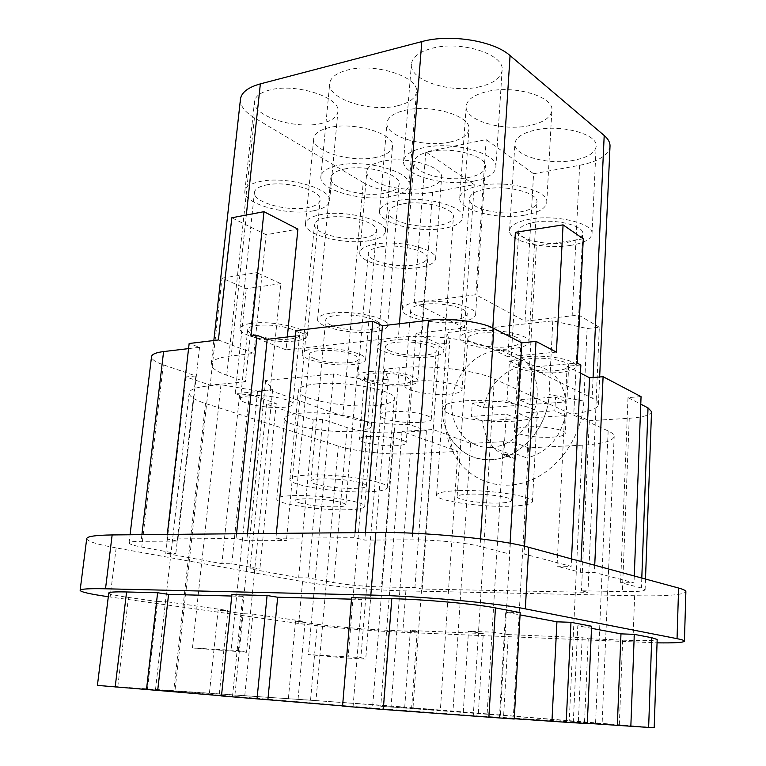 <?xml version="1.0" encoding="UTF-8"?>
<svg xmlns="http://www.w3.org/2000/svg" width="766" height="766" viewBox="0 0 766 766"><rect width="100%" height="100%" fill="white"/><g stroke="black" fill="none" stroke-linecap="round" stroke-linejoin="round"><path stroke-width="0.57" stroke-dasharray="3.83 2.87" d="M108.303 596.724L298.721 623.457C323.482 626.961 370.888 630.983 402.782 632.304L657.056 642.846M86.721 538.613C87.171 541.313 96.985 544.406 116.145 547.901L302.56 581.586C327.063 586.076 374.143 590.299 405.875 590.912L634.641 595.737C666.535 596.302 683.617 594.962 685.876 591.706M188.57 348.616L199.533 347.324L189.154 343.503M218.415 339.97L253.862 353.442L266.128 234.731L297.897 229.12M240.457 99.207C240.055 105.746 244.718 111.96 254.446 117.84L363.218 182.538L342.804 416.043C361.361 421.855 383.46 424.623 409.082 424.354L426.413 430.731L393.609 432.742C376.24 433.365 360.767 431.66 347.19 427.658L322.706 419.289L313.208 419.96L266.558 404.199L276.229 403.404L249.343 394.222L239.576 395.084L235.191 393.6L270.12 390.478L280.796 283.611L256.782 272.686L245.407 381.794L226.774 375.235C216.338 371.51 211.167 367.785 211.244 364.051C211.885 360.183 218.549 357.492 231.217 355.96L253.862 353.442M245.407 381.794L210.19 385.145L185.918 376.939L195.837 375.934L163.321 364.827C155.383 362.059 151.457 359.34 151.524 356.659M422.229 589.025L439.177 344.078L449.728 342.967L447.066 332.559L552.813 320.858L587.11 328.518L599.318 327.235L587.972 592.329L422.229 589.025L414.913 587.589L381.468 586.947C363.754 586.421 347.86 584.975 333.775 582.639L308.315 577.918L298.644 577.775L250.032 568.841L259.885 568.947L231.811 563.747L221.872 563.671L165.743 553.368L175.845 553.387L141.748 547.068C133.418 545.507 129.195 544.138 129.071 542.979C129.33 541.935 133.341 541.38 141.097 541.313L177.712 541.112L166.787 538.967L236.062 538.508L246.776 540.739L286.455 540.528L275.894 538.239L354.629 537.713L364.846 540.097L412.118 539.848C433.623 539.637 466.954 542.874 480.062 546.407L509.467 553.99L524.116 554.019L571.168 566.352L557.016 566.246L580.532 572.307L594.416 572.451L634.018 582.84L620.613 582.629L641.42 588.001L645.116 589.753C644.263 591.199 636.68 591.812 622.375 591.591L581.442 590.797L587.972 592.329M587.11 328.518L583.855 401.097C582.505 435.691 558.74 469.922 528.866 481.038C498.972 492.318 467.691 479.889 453.673 453.443C446.98 440.632 444.146 426.451 445.151 410.921L449.728 342.967M363.218 182.538C378.72 192.017 410.825 196.441 432.627 192.247L474.25 184.625L425.8 151.927L486.19 139.575L533.605 173.748L525.055 321.213L475.849 294.757L414.205 302.647L464.483 327.992L416.034 333.258L439.177 344.078M486.19 139.575L475.849 294.757M425.8 151.927L414.205 302.647M474.25 184.625L464.483 327.992M342.804 416.043L270.12 390.478M287.336 336.963L286.072 349.87L398.387 337.413C427.706 333.852 473.867 339.549 491.494 348.721L507.868 356.755L509.103 336.303M515.394 232.309L536.353 245.79L529.45 367.345L592.128 398.09C596.398 400.206 598.495 402.322 598.428 404.41C597.557 408.795 589.351 411.859 573.811 413.611L578.636 315.046L525.055 321.213M529.45 367.345L577.219 363.084M580.858 364.989L567.108 366.205L580.465 373.09M641.056 396.673L628.005 397.592L640.769 404.17M651.521 411.62C650.621 415.067 643.201 417.279 629.25 418.274L589.322 420.726L573.811 413.611M533.605 173.748L579.68 165.303L572.145 315.937M402.763 203.919C423.158 199.773 455.291 208.314 453.386 217.065C452.744 221.02 447.871 223.806 438.784 225.424C418.59 229.206 387.337 221.058 388.908 212.105C389.454 208.352 394.069 205.623 402.763 203.919M443.782 228.412C417.776 233.218 377.59 222.782 379.563 211.196C380.242 206.389 386.16 202.875 397.305 200.663C423.655 195.244 465.278 206.332 462.76 217.592C461.908 222.734 455.588 226.334 443.782 228.412M450.073 142.045C424.364 148.001 384.877 136.396 386.993 122.876C387.74 117.275 393.628 113.109 404.64 110.381C430.684 103.716 471.55 116.039 468.926 129.186C468.026 135.17 461.745 139.46 450.073 142.045M535.089 222.178C555.427 218.549 584.171 225.635 582.687 233.649C581.959 237.939 576.262 240.936 565.605 242.659C545.469 245.972 517.557 239.193 518.774 231.035C519.367 226.956 524.806 224.007 535.089 222.178M569.847 245.513C543.908 249.716 508.03 241.031 509.553 230.47C510.3 225.252 517.27 221.451 530.465 219.076C556.748 214.327 593.995 223.519 592.022 233.85C591.055 239.413 583.663 243.301 569.847 245.513M574.194 160.218C548.58 165.485 513.277 155.852 514.905 143.529C515.7 137.44 522.613 132.92 535.635 129.971C561.574 124.092 598.189 134.27 596.168 146.325C595.163 152.827 587.848 157.461 574.194 160.218M380.549 246.844C399.038 243.483 428.778 250.942 427.045 258.266C426.499 261.474 422.219 263.715 414.195 264.988C395.869 268.062 366.876 260.919 368.302 253.441C368.772 250.377 372.851 248.174 380.549 246.844M418.887 267.516C395.275 271.423 357.99 262.278 359.781 252.589C360.374 248.663 365.602 245.838 375.464 244.095C399.354 239.72 437.865 249.4 435.576 258.812C434.858 262.987 429.295 265.888 418.887 267.516M424.977 187.996C401.614 192.898 364.922 182.729 366.837 171.402C367.489 166.816 372.688 163.436 382.454 161.281C406.095 155.833 443.954 166.586 441.58 177.616C440.814 182.49 435.28 185.946 424.977 187.996M485.663 189.001C507.13 184.673 538.68 192.984 536.918 202.186C536.171 206.81 530.503 210.076 519.903 211.981C498.656 215.907 468.036 207.988 469.481 198.595C470.094 194.219 475.495 191.012 485.663 189.001M524.643 215.16C497.278 220.168 457.924 210.008 459.734 197.858C460.51 192.247 467.423 188.13 480.464 185.506C508.203 179.847 549.088 190.638 546.761 202.483C545.775 208.496 538.402 212.718 524.643 215.16M529.938 125.5C502.917 131.695 464.253 120.425 466.188 106.263C467.03 99.724 473.886 94.85 486.755 91.623C514.13 84.672 554.268 96.64 551.865 110.448C550.831 117.447 543.515 122.474 529.938 125.5M326.45 217.659C345.811 213.695 378.49 222.399 376.47 230.69C375.905 234.07 371.711 236.455 363.869 237.843C344.69 241.472 312.834 233.17 314.5 224.668C314.989 221.451 318.972 219.114 326.45 217.659M369.068 240.648C344.365 245.264 303.403 234.635 305.5 223.624C306.113 219.497 311.207 216.491 320.782 214.604C345.801 209.415 388.123 220.723 385.451 231.389C384.714 235.784 379.256 238.877 369.068 240.648M376.202 157.346C351.738 163.072 311.484 151.237 313.744 138.368C314.424 133.562 319.499 129.99 328.978 127.663C353.739 121.277 395.294 133.849 392.498 146.316C391.704 151.457 386.275 155.134 376.202 157.346M429.879 151.553C452.601 146.344 487.54 156.245 485.424 166.883C484.658 171.862 479.028 175.404 468.562 177.52C446.09 182.231 412.194 172.829 413.937 161.942C414.578 157.231 419.892 153.774 429.879 151.553M473.905 181.102C444.96 187.096 401.413 175.069 403.586 160.956C404.4 154.933 411.198 150.481 423.981 147.599C453.338 140.772 498.637 153.64 495.841 167.333C494.817 173.815 487.502 178.401 473.905 181.102M480.349 86.596C451.777 93.959 409.054 80.574 411.399 64.172C412.29 57.172 419.04 51.916 431.66 48.402C460.625 40.1 505.005 54.396 502.103 70.309C501.021 77.854 493.773 83.283 480.349 86.596M344.336 169.037C365.813 164.068 401.422 174.208 399.153 184.242C398.483 188.446 393.705 191.433 384.819 193.204C363.563 197.714 328.94 188.091 330.816 177.779C331.381 173.805 335.891 170.895 344.336 169.037M390.421 196.556C363.046 202.291 318.541 189.968 320.887 176.601C321.605 171.527 327.369 167.773 338.179 165.36C365.928 158.859 412.079 172.034 409.063 184.951C408.182 190.418 401.968 194.286 390.421 196.556M397.918 105.698C370.859 112.746 327.178 99.025 329.715 83.465C330.519 77.558 336.255 73.124 346.941 70.175C374.363 62.247 419.586 76.916 416.455 91.958C415.507 98.316 409.331 102.903 397.918 105.698M265.974 185.046C286.273 180.316 322.496 190.6 320.102 200.041C319.527 203.593 315.439 206.131 307.846 207.624C287.748 211.943 252.454 202.167 254.427 192.448C254.934 189.087 258.784 186.617 265.974 185.046M313.648 210.765C287.767 216.251 242.391 203.737 244.861 191.136C245.503 186.827 250.425 183.658 259.617 181.619C285.842 175.433 332.77 188.8 329.6 200.931C328.844 205.556 323.52 208.831 313.648 210.765M322.007 123.288C296.385 130.038 251.851 116.087 254.532 101.399C255.25 96.382 260.162 92.629 269.268 90.139C295.216 82.584 341.224 97.474 337.902 111.635C337.078 117.026 331.774 120.904 322.007 123.288M251.564 323.3C272.169 320.226 309.483 328.652 307.271 335.604C306.783 338.227 302.675 340.008 294.958 340.956C274.573 343.714 238.274 335.719 239.988 328.547C240.4 326.057 244.258 324.315 251.564 323.3M578.636 315.046L599.318 327.235M476.28 330.998C498.168 328.25 530.599 335.106 528.942 341.895C528.253 345.313 522.508 347.611 511.698 348.789C490.049 351.24 458.614 344.71 459.906 337.777C460.443 334.531 465.91 332.281 476.28 330.998M314.223 348.789C333.89 346.27 367.469 353.432 365.593 359.513C365.104 362.002 360.872 363.678 352.915 364.53C333.44 366.79 300.751 359.972 302.225 353.72C302.627 351.345 306.63 349.708 314.223 348.789M370.141 371.539C388.917 369.461 419.404 375.618 417.805 380.98C417.307 383.335 412.989 384.896 404.85 385.652C386.246 387.519 356.544 381.631 357.818 376.144C358.22 373.894 362.328 372.353 370.141 371.539M400.991 384.082C407.234 383.498 410.547 382.291 410.921 380.491L406.842 377.016C397.564 373.751 386.696 372.477 374.248 373.205C368.197 373.837 365.009 375.024 364.693 376.757C363.687 380.98 386.639 385.537 400.991 384.082M331.314 325.311C327.484 323.606 325.607 321.883 325.674 320.14C326.057 317.861 329.572 316.262 336.236 315.343C350.589 314.137 363.352 315.707 374.526 320.064C378.031 321.71 379.735 323.348 379.649 324.976C380.06 331.764 345.332 331.917 331.314 325.311M331.238 313.103C353.088 309.866 389.779 318.187 387.673 325.598C387.089 328.7 382.272 330.816 373.233 331.937C351.623 334.819 315.994 326.929 317.631 319.307C318.11 316.368 322.649 314.299 331.238 313.103M507.781 346.826C516.073 345.906 520.478 344.135 520.995 341.521L517.443 337.672C507.772 333.555 495.449 332.042 480.493 333.114C472.459 334.091 468.227 335.834 467.796 338.342C466.772 343.675 491.073 348.731 507.781 346.826M314.788 358.804C311.207 357.358 309.445 355.912 309.502 354.457C308.794 348.932 340.985 349.105 353.48 354.773C356.784 356.18 358.402 357.559 358.335 358.928C358.756 364.444 327.628 364.3 314.788 358.804M290.161 339.003C296.069 338.266 299.209 336.896 299.583 334.886C299.669 333.248 297.725 331.573 293.742 329.878C282.328 325.799 269.986 324.305 256.715 325.406C251.056 326.172 248.06 327.522 247.734 329.447C246.365 334.953 274.42 341.157 290.161 339.003M418.408 301.938C441.58 298.548 477.591 306.687 475.619 314.558C474.92 318.244 469.232 320.762 458.556 322.103C435.653 325.11 400.781 317.402 402.303 309.33C402.859 305.845 408.23 303.374 418.408 301.938M423.196 304.341C415.306 305.442 411.141 307.348 410.7 310.048C409.484 316.243 436.448 322.227 454.123 319.872C462.31 318.838 466.666 316.904 467.193 314.079C468.668 307.999 441.034 301.766 423.196 304.341M391.819 340.276C412.577 337.643 445.601 344.671 443.82 351.115C443.246 354.026 438.324 355.979 429.075 356.975C408.546 359.331 376.46 352.628 377.849 346.031C378.318 343.264 382.981 341.349 391.819 340.276M390.066 350.952C386.907 349.555 385.355 348.137 385.413 346.711C385.786 344.566 389.396 343.082 396.252 342.258C410.088 341.272 422.018 342.718 432.024 346.577C434.906 347.927 436.304 349.277 436.247 350.617C436.744 356.803 402.734 356.966 390.066 350.952M527.401 356.669C548.13 354.428 577.612 360.298 576.204 366.196C575.515 369.346 569.741 371.443 558.883 372.487C538.374 374.488 509.773 368.877 510.874 362.864C511.41 359.867 516.916 357.799 527.401 356.669M531.135 358.555C523.025 359.407 518.764 361.006 518.333 363.333C517.452 367.948 539.57 372.295 555.398 370.734C563.728 369.921 568.152 368.312 568.669 365.899C569.732 361.341 547.087 356.841 531.135 358.555M610.014 146.21C608.587 155.201 598.476 161.569 579.68 165.303M266.128 234.731L231.801 217.783M583.28 238.848L536.353 245.79M426.413 430.731L414.913 587.589M589.322 420.726L581.442 590.797M409.082 424.354L416.034 333.258M286.072 349.87L251.018 336.025M280.796 283.611L246.279 288.725L221.977 278.125L210.19 385.145M221.977 278.125L256.782 272.686M556.403 352.121L507.868 356.755M235.191 393.6L246.279 288.725M295.437 336.015L305.969 334.771L295.954 330.596M322.706 419.289L308.315 577.918M313.208 419.96L298.644 577.775M628.005 397.592L620.613 582.629M634.277 575.994L634.018 582.84M594.732 565.241L594.416 572.451M581.04 561.516L580.532 572.307M567.108 366.205L557.016 566.246M571.522 558.931L571.168 566.352M524.557 546.235L524.116 554.019M510.089 543.238L509.467 553.99M365.459 532.552L364.846 540.097M355.051 532.648L354.629 537.713M276.363 533.395L275.894 538.239M305.969 334.771L286.455 540.528M247.495 533.663L246.776 540.739M236.55 533.768L236.062 538.508M167.304 534.419L166.787 538.967M199.533 347.324L177.712 541.112M195.837 375.934L175.845 553.387M185.918 376.939L165.743 553.368M239.576 395.084L221.872 563.671M249.343 394.222L231.811 563.747M276.229 403.404L259.885 568.947M266.558 404.199L250.032 568.841M417.413 381.085C409.446 381.861 405.262 383.354 404.85 385.547C403.72 390.593 431.076 395.878 448.924 394.222C457.187 393.504 461.563 391.991 462.061 389.693C463.478 384.752 435.414 379.247 417.413 381.085M249.448 395.744C243.751 396.29 240.744 397.343 240.457 398.904C239.193 403.366 267.65 408.843 283.497 407.33C289.452 406.823 292.602 405.75 292.938 404.122C294.508 399.766 265.429 394.078 249.448 395.744M469.96 494.137C461.764 494.434 457.474 495.296 457.111 496.741C456.22 499.805 481.259 503.578 498.312 503.042C506.776 502.783 511.248 501.912 511.707 500.409C512.847 497.412 487.176 493.495 469.96 494.137M316.875 484.485C312.882 483.365 310.891 482.293 310.891 481.278C309.828 477.295 346.759 478.453 360.939 482.906C364.578 483.988 366.387 485.002 366.359 485.95C367.029 489.914 331.496 488.813 316.875 484.485M301.354 503.377C297.629 502.41 295.772 501.51 295.772 500.677C294.814 497.44 327.724 498.647 340.707 502.362C344.145 503.291 345.849 504.143 345.83 504.938C346.462 508.145 314.682 506.996 301.354 503.377M384.628 418.581C381.42 417.393 379.831 416.216 379.859 415.048C378.902 410.011 414.473 410.404 426.959 415.651C429.879 416.8 431.325 417.91 431.277 419.002C431.871 424.048 397.516 423.665 384.628 418.581M527.267 426.901C519.08 427.485 514.79 428.711 514.388 430.597C513.555 434.341 535.941 438.219 551.913 437.185C560.329 436.658 564.781 435.414 565.279 433.451C566.304 429.764 543.372 425.762 527.267 426.901M369.011 436.438C362.921 436.859 359.723 437.769 359.436 439.177C358.488 442.585 381.717 446.645 396.175 445.688C402.476 445.295 405.798 444.376 406.143 442.911C407.301 439.569 383.584 435.375 369.011 436.438M221.508 695.777L232.481 696.687L221.489 695.959M232.481 696.687L242.631 596.312L231.906 594.627M231.763 596.034L242.631 596.312M654.193 727.681L383.239 705.342L97.416 685.388M147.522 688.624L157.518 601.549L128.458 597.423C115.647 595.584 109.078 594.11 108.762 592.999M157.605 689.467L167.515 601.856L157.518 601.549M219.354 693.699L227.942 610.502L167.515 601.856M209.444 692.885L218.109 610.157L227.942 610.502M234.961 694.638L243.109 613.71L218.109 610.157M244.794 695.442L252.866 614.064L243.109 613.71M298.07 699.099L305.098 621.532L252.866 614.064M288.418 698.305L295.532 621.159L305.098 621.532M310.575 699.827L317.277 624.252L295.532 621.159M317.277 624.252C333.976 626.655 367.125 629.47 389.004 630.361L417.173 631.548L411.668 707.66M404.716 707.19L410.356 630.523L417.173 631.548M478.377 713.194L483.298 633.549L410.356 630.523M463.277 712.179L468.476 631.203L483.298 633.549M488.813 714.266L493.744 632.228L468.476 631.203M503.664 715.253L508.318 634.593L493.744 632.228M578.349 721.333L582.179 637.657L508.318 634.593M584.535 721.735L588.25 638.71L582.179 637.657M619.34 724.569L622.653 640.156L588.25 638.71M622.653 640.156C644.311 641.018 655.811 640.788 657.171 639.476M587.292 723.592L573.284 722.443L587.302 723.324M573.284 722.443L577.794 625.745L591.515 628.321M591.611 626.243L577.794 625.745M514.235 719.025L499.432 717.799L514.254 718.728M499.432 717.799L505.598 612.178L520.066 614.897M520.191 612.628L505.598 612.178M342.584 705.879L353.059 706.759L342.565 706.08M353.059 706.759L361.839 599.424L351.613 597.652M351.489 599.156L361.839 599.424M464.79 400.848C494.759 398.205 539.532 406.507 537.272 413.927C536.334 417.709 528.435 420.132 513.565 421.185C484.064 423.387 441.187 415.612 442.729 407.962C443.38 404.429 450.734 402.064 464.79 400.848M316.597 383.871C346.471 380.683 397.161 390.708 394.318 398.799C393.552 402.246 386.945 404.486 374.497 405.52C345.073 408.192 296.423 398.847 298.347 390.421C298.903 387.223 304.983 385.039 316.597 383.871M300.722 413.19C327.58 410.767 373.875 419.414 371.347 426.04C370.706 428.797 364.913 430.559 353.969 431.315C327.484 433.355 282.874 425.245 284.617 418.351C285.096 415.775 290.458 414.052 300.722 413.19M410.222 453.778C387.969 454.994 354.735 451.461 338.304 446.071L205.499 403.49C194.574 399.948 189.135 396.434 189.164 392.968C189.757 389.521 196.249 387.156 208.62 385.873L220.972 384.695L257.587 391.005L272.658 389.655L265.639 380.453L333.574 373.99L371.127 380.836L388.199 379.304L384.283 369.174L399.287 367.747C429.247 364.606 476.414 370.237 494.348 378.931L608.156 430.942C612.226 432.828 614.236 434.686 614.179 436.524C612.857 441.149 602.229 444.031 582.275 445.18L528.473 447.871L516.198 443.054L503.549 441.666L470.592 443.428L433.096 429.496L402.026 431.421L457.915 451.394L410.222 453.778L391.11 706.242L440.354 710.264L457.915 451.394M338.304 446.071L315.975 700.545L391.11 706.242M315.975 700.545L155.488 689.764L372.525 708.052L473.283 715.655L602.114 723.726L513.402 716.22L380.759 706.271L440.354 710.264M246.518 652.268L238.379 650.612L192.458 647.988L246.518 652.268L272.658 389.655M265.639 380.453L238.379 650.612M220.972 384.695L192.458 647.988M257.587 391.005L231.016 651.368M348.061 658.128L365.717 659.143L360.882 657.592L308.43 654.604L348.061 658.128L371.127 380.836M388.199 379.304L365.717 659.143M384.283 369.174L360.882 657.592M333.574 373.99L308.43 654.604M528.473 447.871L513.402 716.22M470.592 443.428L452.945 711.566M433.096 429.496L412.922 708.904M402.026 431.421L380.759 706.271M458.757 490.623C489.081 489.426 534.62 496.387 532.447 501.625C531.556 504.306 523.599 505.847 508.557 506.249C478.721 507.13 435.155 500.6 436.543 495.181C437.127 492.682 444.529 491.159 458.757 490.623M308.181 475.064C338.361 473.474 389.999 481.814 387.299 487.521C386.61 489.962 379.974 491.408 367.393 491.858C337.672 493.084 288.179 485.299 289.874 479.325C290.352 477.046 296.452 475.629 308.181 475.064M292.938 495.621C320.035 494.51 367.106 501.749 364.712 506.403C364.137 508.346 358.325 509.467 347.276 509.754C320.552 510.587 275.243 503.789 276.794 498.915C277.196 497.096 282.577 495.995 292.938 495.621M490.709 447.43C467.7 448.694 449.977 427.074 451.844 401.796C453.395 376.527 473.838 352.781 496.483 350.637L501.385 350.464C522.747 350.924 539.456 372.219 537.043 397.516C534.888 422.803 513.881 445.726 491.973 447.344L490.709 447.43M509.438 360.978L521.397 359.857L519.08 399.699L555.551 397.008L554.833 410.806L518.285 413.267L515.93 453.826L509.821 454.611L503.817 454.401L514.915 458.547C495.765 454.803 485.002 442.269 482.628 420.946L471.377 416.417L472.249 403.155L483.47 407.847C488.593 386.236 500.878 372.372 520.296 366.253L509.438 360.978L507.054 400.589L472.249 403.155M514.915 458.547L517.242 418.715L482.628 420.946M583.855 401.097L549.088 394.5C548.063 426.796 521.139 457.551 493.218 459.562C473.56 460.672 458.805 452.658 448.943 435.49C444.127 426.356 441.867 416.187 442.183 404.975L447.066 332.559M442.183 404.975C440.536 436.448 464.11 462.98 493.218 459.552L493.218 459.562C521.177 457.551 548.083 426.729 549.088 394.5L552.813 320.858M532.159 365.19L529.948 404.544L566.131 401.978C562.943 380.051 551.616 367.795 532.159 365.19L521.397 359.857M565.442 415.603L529.191 417.939L526.931 458.001C547.173 452.486 560.003 438.353 565.442 415.603L554.833 410.806M483.47 407.847L518.017 405.396L520.296 366.253M517.242 418.715L506.249 414.071L471.377 416.417M503.817 454.401L506.249 414.071M518.017 405.396L507.054 400.589M555.551 397.008L566.131 401.978M529.948 404.544L519.08 399.699M515.93 453.826L526.931 458.001M529.191 417.939L518.285 413.267M302.56 581.586L298.721 623.457M405.875 590.912L402.782 632.304M116.145 547.901L110.132 596.982M432.627 192.247L422.056 332.741M254.446 117.84L226.774 375.235M246.317 215.035L231.217 355.96M399.469 323.74L398.387 337.413M492.806 327.925L491.494 348.721M593.076 377.514L592.128 398.09M393.609 432.742L381.468 586.947M634.641 595.737L632.898 642.119M347.19 427.658L333.775 582.639M629.25 418.274L622.375 591.591M641.793 578.033L641.42 588.001M480.541 538.833L480.062 546.407M412.615 533.203L412.118 539.848M141.892 534.658L141.097 541.313M163.321 364.827L141.748 547.068M117.801 686.585L128.458 597.423M383.239 705.342L389.004 630.361M205.499 403.49L173.729 690.817M208.62 385.873L174.878 691.583M399.287 367.747L372.525 708.052M494.348 378.931L473.283 715.655M608.156 430.942L595.555 723.41M582.275 445.18L569.253 720.777M516.198 443.054L500.332 715.358M503.549 441.666L487.09 714.352M445.151 410.921L442.308 402.533M213.838 340.525L211.244 364.051M379.563 211.196L386.993 122.876M509.553 230.47L514.905 143.529M359.781 252.589L366.837 171.402M459.734 197.858L466.188 106.263M305.5 223.624L313.744 138.368M403.586 160.956L411.399 64.172M320.887 176.601L329.715 83.465M244.861 191.136L254.532 101.399M307.271 335.604L320.102 200.041M528.942 341.895L536.918 202.186M365.593 359.513L376.47 230.69M475.619 314.558L485.424 166.883M417.805 380.98L427.045 258.266M387.673 325.598L399.153 184.242M443.82 351.115L453.386 217.065M576.204 366.196L582.687 233.649M598.428 404.41L599.654 376.977M645.116 589.753L645.499 579.039M129.071 542.979L130.057 534.764M410.7 310.048L404.85 385.547M247.734 329.447L240.457 398.904M467.796 338.342L457.111 496.741M310.891 481.278L325.674 320.14M295.772 500.677L309.502 354.457M379.859 415.048L385.413 346.711M518.333 363.333L514.388 430.597M364.693 376.757L359.436 439.177M189.164 392.968L155.488 689.764M614.179 436.524L602.114 723.726M532.447 501.625L537.272 413.927M387.299 487.521L394.318 398.799M364.712 506.403L371.347 426.04M453.673 453.443L448.943 435.49M410.921 380.491L406.143 442.911M431.277 419.002L436.247 350.617M435.576 258.812L441.58 177.616M592.022 233.85L596.168 146.325M402.303 309.33L413.937 161.942M299.583 334.886L292.938 404.122M345.83 504.938L358.335 358.928M510.874 362.864L518.774 231.035M276.794 498.915L284.617 418.351M317.631 319.307L330.816 177.779M239.988 328.547L254.427 192.448M568.669 365.899L565.279 433.451M357.818 376.144L368.302 253.441M467.193 314.079L462.061 389.693M520.995 341.521L511.707 500.409M302.225 353.72L314.5 224.668M495.841 167.333L502.103 70.309M546.761 202.483L551.865 110.448M491.973 447.344L511.075 454.535M501.385 350.464L520.277 359.8M289.874 479.325L298.347 390.421M462.76 217.592L468.926 129.186M409.063 184.951L416.455 91.958M377.849 346.031L388.908 212.105M459.906 337.777L469.481 198.595M436.543 495.181L442.729 407.962M385.451 231.389L392.498 146.316M366.359 485.95L379.649 324.976M329.6 200.931L337.902 111.635"/><path stroke-width="1.15" d="M657.056 642.846C674.597 643.095 683.712 642.53 684.421 641.152C684.44 640.462 681.979 639.639 677.048 638.662L525.332 608.865C497.641 603.12 419.059 596.034 370.84 595.058L105.507 588.786C88.933 588.441 80.478 588.949 80.124 590.327C80.641 591.955 90.034 594.09 108.303 596.724M684.421 641.152L685.876 591.706C685.896 590.605 683.473 589.38 678.599 588.039L528.732 547.297C501.433 539.388 423.742 531.738 375.867 532.456L112.152 534.936C95.654 535.166 87.18 536.392 86.721 538.613L80.124 590.327M130.057 534.764L151.524 356.659C151.946 354.227 155.967 352.532 163.598 351.565L188.57 348.616M167.304 534.419L189.154 343.503L218.415 339.97L231.801 217.783L263.964 211.684L251.018 336.025L257.022 335.297L267.181 339.348L295.437 336.015M599.654 376.977L610.014 146.21C610.157 142.533 608.223 138.972 604.202 135.505L510.06 55.583C493.687 40.751 450.015 33.694 421.817 41.603L260.363 83.877C248.05 87.314 241.414 92.427 240.457 99.207L213.838 340.525M263.964 211.684L297.897 229.12L287.336 336.963M509.103 336.303L515.394 232.309L563.067 224.869L583.28 238.848L577.219 363.084L580.858 364.989L571.522 558.931M580.465 373.09L589.6 377.791L603.091 376.69L641.056 396.673L634.277 575.994M640.769 404.17L648.017 407.905L651.521 411.62L645.499 579.039M276.363 533.395L295.954 330.596L372.755 321.308L382.435 325.751L428.433 320.322C449.345 317.641 481.402 321.663 493.831 328.432L521.77 342.833L536.008 341.387L556.403 352.121L563.067 224.869M603.091 376.69L594.732 565.241M589.6 377.791L581.04 561.516M536.008 341.387L524.557 546.235M521.77 342.833L510.089 543.238M382.435 325.751L365.459 532.552M372.755 321.308L355.051 532.648M267.181 339.348L247.495 533.663M257.022 335.297L236.55 533.768M342.584 705.879L221.489 695.959L231.906 594.627L267.075 595.517L277.665 597.231L351.489 599.156M115.178 687.073L126.581 591.965C114.986 591.697 109.05 592.041 108.762 592.999L97.416 685.388L221.508 695.777M157.7 690.444L168.568 594.387L231.763 596.034M146.478 689.687L157.614 592.75L168.568 594.387M126.581 591.965L157.614 592.75M654.193 727.681L648.639 727.432L651.751 637.705L657.171 639.476L654.193 727.681M587.302 723.324L648.639 727.432M630.839 726.312L634.286 634.372L651.751 637.705M617.348 725.211L620.967 633.855L634.286 634.372M591.515 628.321L620.967 633.855M587.292 723.592L591.611 626.243L570.976 622.308L566.198 722.271L587.292 723.592M514.254 718.728L566.198 722.271M551.96 721.103L556.92 621.82L570.976 622.308M520.066 614.897L556.92 621.82M383.287 709.479L514.235 719.025L520.191 612.628L495.449 607.907C475.964 604.02 424.354 599.395 391.809 598.667L351.613 597.652L342.565 706.08L383.287 709.479L391.809 598.667M267.899 699.645L277.665 597.231M257.031 698.927L267.075 595.517M375.867 532.456L370.84 595.058M112.152 534.936L105.507 588.786M528.732 547.297L525.332 608.865M678.599 588.039L677.048 638.662M260.363 83.877L246.317 215.035M421.817 41.603L399.469 323.74M510.06 55.583L492.806 327.925M604.202 135.505L593.076 377.514M648.017 407.905L641.793 578.033M493.831 328.432L480.541 538.833M428.433 320.322L412.615 533.203M163.598 351.565L141.892 534.658M488.871 717.436L495.449 607.907"/></g></svg>

